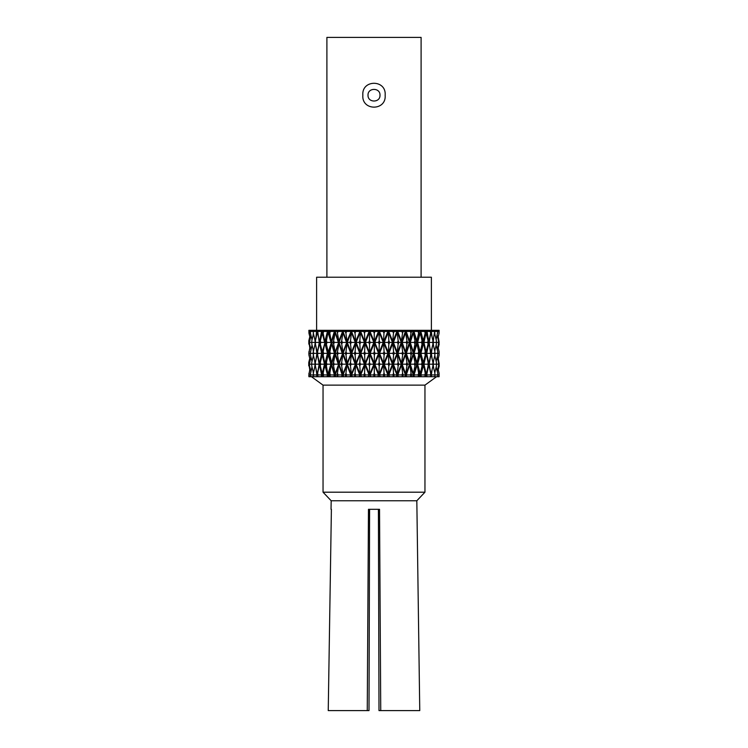 <?xml version="1.0" encoding="UTF-8"?>
<svg xmlns="http://www.w3.org/2000/svg" width="748" height="748" viewBox="0 0 748 748"><rect width="100%" height="100%" fill="white"/><g stroke="black" fill="none" stroke-linecap="round" stroke-linejoin="round"><path stroke-width="1.12" d="M438.263 369.811L439.244 365.894L438.562 362.471L438.562 365.894L438.665 364.183M438.253 358.516L439.244 364.183M438.216 347.998L439.179 344.145L438.506 340.714L438.506 344.145L438.599 342.425M438.188 336.768L439.188 342.425M432.84 341.724L434.925 330.317L436.514 330.317M437.215 330.317L439.076 330.317L439.095 333.159L439.113 330.317L437.73 330.317L437.832 331.448L439.039 331.448M437.197 376.721L439.057 376.721M430.605 331.448L431.278 331.448L431.446 330.317L437.617 330.317L433.924 330.317M313.075 330.317L313.777 330.317M310.308 376.721L313.319 376.487M309.747 358.516L308.821 353.346L309.784 347.998M310.196 346.548L308.821 353.346M309.812 336.768L308.887 330.317L308.943 333.159L308.961 330.317L310.383 330.317L310.27 331.448L308.999 331.448M308.887 330.317L313.253 330.317L313.347 333.159L313.431 330.317L316.731 330.317L315.6 340.013M310.139 368.362L308.877 374.944L309.737 369.811M331.037 509.323L331.177 500.758L323.043 492.193L323.043 385.136L311.477 376.721L308.896 376.721L308.831 374.944M309.756 369.905L308.756 362.471L308.756 365.894M310.897 356.946L309.42 364.183L308.765 364.183M309.775 358.414L308.756 362.471M310.158 359.956L308.933 355.057L308.933 351.625M312.047 345.043L310.28 353.346L308.98 353.346M308.877 353.346L308.933 355.057M309.812 348.101L308.821 340.714L308.821 344.145M310.953 335.272L309.485 342.425L308.84 342.425M309.831 336.694L308.821 340.714M310.214 338.255L308.943 333.159M311.981 366.857L310.27 374.944L308.98 374.944L308.924 373.233M308.877 374.944L308.924 376.665L308.98 374.944M308.924 376.665L311.318 376.721M310.888 371.363L309.532 365.894L309.532 362.471M312.318 364.183L309.644 364.183M309.42 364.183L309.532 365.894M313.328 354.842L313.178 356.478M313.132 349.615L313.328 351.841M312 361.443L310.439 355.057L310.439 351.625M313.468 353.346L310.598 353.346M310.28 353.346L310.439 355.057M310.944 349.559L309.607 344.145L309.607 340.714M312.449 342.425L309.728 342.425M309.485 342.425L309.607 344.145M313.328 333.066L313.122 335.254M312.047 339.788L310.439 333.159L310.485 330.317L313.375 330.317M313.477 331.448L310.598 331.448M310.27 331.448L310.439 333.159M313.178 371.868L313.319 373.411M313.459 374.944L310.588 374.944L310.429 373.233M310.27 374.944L310.429 376.665L310.588 374.944M312.056 376.721L313.3 376.721M315.067 364.304L314.656 367.614M314.609 360.414L315.067 364.061M313.421 372.897L311.757 365.894L311.757 362.471L311.757 365.894M315.086 364.183L311.972 364.183M313.44 355.384L311.757 362.471M317.657 353.346L316.918 353.346L315.88 360.143M315.693 345.286L316.918 353.346L313.627 353.346L313.365 351.625L313.103 353.346L313.365 355.057L313.627 353.346M315.357 363.622L313.365 355.057M315.357 343.061L313.365 351.625M315.17 342.724L314.824 345.342M314.833 339.573L315.17 342.135M313.487 351.111L311.832 344.145L311.832 340.714L311.832 344.145M315.207 342.425L312.056 342.425M313.477 333.748L311.832 340.714M328.063 331.448L327.474 331.448L324.8 341.724L328.063 331.448L327.746 330.317L321.369 330.317L321.612 331.448L322.257 331.448L321.995 330.317L317.404 330.317L317.601 331.448L313.608 331.448M319.976 341.724L319.461 341.724L321.612 331.448L317.965 331.448L317.732 330.317L321.369 330.317L316.731 330.317M315.338 341.724L313.347 333.159M315.862 368.128L316.9 374.944L313.608 374.944L313.347 373.233L313.347 376.665L313.608 374.944M317.629 374.944L316.9 374.944L316.628 376.721L317.311 376.721L317.461 375.898M315.338 364.669L313.347 373.233M313.347 376.665L316.628 376.721M314.02 376.721L321.883 376.721L322.295 374.944L317.975 374.944L317.62 373.233L317.62 376.665L317.975 374.944M319.817 364.183L319.172 364.183L317.283 374.458L315.366 365.894L315.366 362.471L315.366 365.894M317.806 374.458L317.283 374.458M317.806 353.907L317.283 353.907L319.172 364.183L315.675 364.183M317.283 353.907L315.366 362.471M322.323 353.346L321.631 353.346L319.499 363.622L317.648 355.057L317.648 351.625L317.648 355.057M320.032 363.622L319.499 363.622M320.032 343.061L319.499 343.061L321.631 353.346L318.003 353.346M319.499 343.061L317.648 351.625M319.817 342.425L319.293 342.425L317.348 352.71L315.441 344.145L315.441 340.714L315.441 344.145M317.806 332.149L319.293 342.425L315.768 342.425M317.348 332.149L315.441 340.714M321.808 333.384L322.192 331.701M319.461 341.724L317.61 333.159L317.965 331.448M317.732 330.317L317.61 333.159M320.004 364.669L319.48 364.669L321.612 374.944L321.238 376.721L327.035 376.721L327.493 374.944L323.594 374.944L323.155 373.233L323.155 376.665L323.594 374.944M319.48 364.669L317.62 373.233M317.62 376.665L321.238 376.721M325.071 364.183L324.482 364.183L322.042 374.458L319.602 364.183L322.042 353.907L324.482 364.183L320.686 364.183L320.284 362.471L319.873 364.183L320.284 365.894L320.686 364.183M322.519 374.458L320.284 365.894M325.053 364.108L324.922 363.622M322.519 353.907L320.284 362.471M327.979 353.907L328.148 353.346L327.521 353.346L324.856 363.622L322.201 353.346L324.856 343.061L327.521 353.346L323.622 353.346L323.183 351.625L322.743 353.346L323.183 355.057L323.622 353.346M325.343 363.622L324.856 363.622L323.183 355.057M328.148 353.346L326.754 348.362M325.343 343.061L324.856 343.061L323.183 351.625M322.201 353.346L322.743 353.346M324.903 343.061L325.053 342.491M328.381 332.149L325.034 342.425L325.978 342.425L328.381 352.71L331.42 342.425L328.017 352.71L325.034 342.425L322.098 352.71L319.611 342.425L322.098 332.149L324.585 342.425L320.77 342.425L320.359 340.714L320.359 344.145L320.77 342.425M322.519 352.71L320.359 344.145M325.053 342.369L324.884 341.724M322.519 332.149L320.359 340.714M328.101 331.448L329.27 331.448L329.793 333.159L331.242 341.724L334.898 331.448L334.393 331.448L331.242 341.724L328.101 331.448L328.447 330.317L329.616 330.317L327.185 330.317L327.474 331.448L323.575 331.448L323.286 330.317L327.185 330.317L322.977 330.317L323.136 333.159L323.575 331.448M323.136 333.159L324.8 341.724L322.126 331.448L322.968 330.317M322.126 331.448L322.687 331.448M325.305 364.669L322.164 374.944L322.622 376.721L327.605 376.721L328.11 374.944L325.025 364.183L327.961 353.907L330.897 364.183L327.961 374.458L326.399 365.894L326.885 364.183L326.399 362.471L325.913 364.183L326.399 365.894M323.155 373.233L324.828 364.669L327.493 374.944L328.11 374.944M322.164 374.944L322.706 374.944M334.954 374.944L330.345 374.944L329.821 373.233L331.28 364.669L334.412 374.944L333.87 376.721L328.69 376.721L328.148 374.944L331.701 364.669L334.954 374.944L334.375 376.721L327.035 376.721M330.279 367.96L331.42 364.183L326.885 364.183M331.42 364.183L328.783 355.3M328.381 353.907L326.399 362.471M325.025 364.183L325.913 364.183M329.859 355.057L331.738 363.622L334.992 353.346L334.45 353.346L331.317 363.622L328.185 353.346L331.317 343.061L334.45 353.346L330.382 353.346L329.859 351.625L329.335 353.346L329.859 355.057L330.382 353.346M334.992 353.346L331.738 343.061L329.859 351.625M328.185 353.346L329.335 353.346M331.42 342.425L329.522 336.086M326.474 340.714L328.017 332.149L330.99 342.425L326.969 342.425L326.474 340.714L325.978 342.425M326.474 344.145L326.969 342.425M334.898 331.448L334.534 330.317L334.047 330.317L334.393 331.448L330.317 331.448L329.971 330.317L334.047 330.317M329.793 333.159L330.317 331.448M328.924 330.317L329.616 330.317L329.27 331.448M328.148 374.944L329.298 374.944L329.821 376.665L330.345 374.944M329.821 373.233L329.298 374.944M342.668 374.944L338.068 374.944L337.479 373.233L338.685 364.669L342.219 374.944L341.612 376.721L335.768 376.721L335.151 374.944L339.031 364.669L342.668 374.944L342.023 376.721L333.87 376.721M333.58 365.894L335.263 374.458L338.713 364.183L334.908 374.458L331.542 364.183L334.908 353.907L338.274 364.183L334.141 364.183L333.58 362.471L333.019 364.183L333.58 365.894L334.141 364.183M338.713 364.183L335.263 353.907L333.58 362.471M331.542 364.183L333.019 364.183M337.516 355.057L339.078 363.622L342.706 353.346L338.732 363.622L335.197 353.346L338.732 343.061L342.257 353.346L338.105 353.346L337.516 351.625L336.927 353.346L337.516 355.057L338.105 353.346M342.706 353.346L339.078 343.061L337.516 351.625M335.197 353.346L336.927 353.346M333.655 344.145L335.263 352.71L338.722 342.425L334.954 352.71L331.551 342.425L334.954 332.149L338.358 342.425L334.225 342.425L333.655 340.714L333.084 342.425L333.655 344.145L334.225 342.425M338.722 342.425L335.263 332.149L333.655 340.714M331.551 342.425L333.084 342.425M337.442 333.159L338.975 341.724L342.603 331.448L338.648 341.724L335.104 331.448L335.487 330.317L337.236 330.317L337.442 333.159L338.031 331.448L337.638 330.317L341.799 330.317L342.182 331.448L338.031 331.448M342.603 331.448L342.201 330.317L337.638 330.317L341.799 330.317M335.104 331.448L336.852 331.448M335.151 374.944L336.89 374.944L337.479 376.665L338.068 374.944M337.479 373.233L336.89 374.944M351.083 374.944L346.595 374.944L345.95 373.233L346.885 364.669L350.737 374.944L350.073 376.721L343.697 376.721L343.023 374.944L347.147 364.669L351.083 374.944L350.391 376.721L341.612 376.721M341.668 365.894L343.014 374.458L346.801 364.183L342.724 374.458L339.003 364.183L342.724 353.907L346.446 364.183L342.285 364.183L341.668 362.471L341.051 364.183L341.668 365.894L342.285 364.183M346.801 364.183L343.014 353.907L341.668 362.471M339.003 364.183L341.051 364.183M345.997 355.057L347.194 363.622L351.13 353.346L346.922 363.622L343.07 353.346L346.922 343.061L350.784 353.346L346.633 353.346L345.997 351.625L345.352 353.346L345.997 355.057L346.633 353.346M351.13 353.346L347.194 343.061L345.997 351.625M343.07 353.346L345.352 353.346M341.733 344.145L343.014 352.71L346.801 342.425L342.771 352.71L339.012 342.425L342.771 332.149L346.52 342.425L342.36 342.425L341.733 340.714L341.107 342.425L341.733 344.145L342.36 342.425M346.801 342.425L343.014 332.149L341.733 340.714M339.012 342.425L341.107 342.425M345.903 333.159L347.081 341.724L351.018 331.448L346.829 341.724L342.967 331.448L343.388 330.317L345.688 330.317L345.258 331.448L345.903 333.159L346.548 331.448L346.128 330.317L350.27 330.317L350.69 331.448L346.548 331.448M351.018 331.448L350.578 330.317L346.128 330.317L350.27 330.317M342.967 331.448L345.258 331.448M343.023 374.944L345.305 374.944L345.95 376.665L346.595 374.944M345.95 373.233L345.305 374.944M360.003 374.944L355.73 374.944L355.048 373.233L355.683 364.669L359.769 374.944L359.068 376.721L352.299 376.721L351.597 374.944L355.861 364.669L360.003 374.944L359.283 376.721L350.073 376.721M350.475 365.894L351.448 374.458L355.496 364.183L351.242 374.458L347.25 364.183L351.242 353.907L355.244 364.183L351.139 364.183L350.475 362.471L349.812 364.183L350.475 365.894L351.139 364.183M355.496 364.183L351.448 353.907L350.475 362.471M347.25 364.183L349.812 364.183M355.094 355.057L355.908 363.622L360.05 353.346L355.73 363.622L351.644 353.346L355.73 343.061L359.816 353.346L355.777 353.346L355.094 351.625L354.412 353.346L355.094 355.057L355.777 353.346M360.05 353.346L355.908 343.061L355.094 351.625M351.644 353.346L354.412 353.346M350.541 344.145L351.457 352.71L355.496 342.425L351.279 352.71L347.259 342.425L351.279 332.149L355.3 342.425L351.205 342.425L350.541 340.714L349.868 342.425L350.541 344.145L351.205 342.425M355.496 342.425L351.457 332.149L350.541 340.714M347.259 342.425L349.868 342.425M355.001 333.159L355.796 341.724L359.938 331.448L355.627 341.724L351.532 331.448L351.981 330.317L354.767 330.317L354.318 331.448L355.001 333.159L355.674 331.448L355.225 330.317L359.274 330.317L359.723 331.448L355.674 331.448M359.938 331.448L359.479 330.317L355.225 330.317L359.274 330.317M351.532 331.448L354.318 331.448M350.578 330.317L355.225 330.317M351.597 374.944L354.365 374.944L355.048 376.665L355.73 374.944M355.048 373.233L354.365 374.944M369.241 374.944L365.276 374.944L364.566 373.233L364.893 364.669L369.129 374.944L368.39 376.721L361.387 376.721L360.658 374.944L364.987 364.669L369.241 374.944L368.502 376.721L359.068 376.721M359.807 365.894L360.396 374.458L364.603 364.183L360.274 374.458L356.085 364.183L360.274 353.907L364.454 364.183L360.508 364.183L359.807 362.471L359.115 364.183L359.807 365.894L360.508 364.183M364.603 364.183L360.396 353.907L359.807 362.471M356.085 364.183L359.115 364.183M364.613 355.057L365.033 363.622L369.297 353.346L364.94 363.622L360.704 353.346L364.94 343.061L369.175 353.346L365.323 353.346L364.613 351.625L363.911 353.346L364.613 355.057L365.323 353.346M369.297 353.346L365.033 343.061L364.613 351.625M360.704 353.346L363.911 353.346M359.863 344.145L360.293 352.71L364.613 342.425L360.293 352.71L356.104 342.425L360.293 332.149L364.491 342.425L360.564 342.425L359.863 340.714L359.162 342.425L359.863 344.145L360.564 342.425M364.613 342.425L360.396 332.149L359.863 340.714M356.104 342.425L359.162 342.425M364.51 333.159L364.828 341.724L369.175 331.448L364.828 341.724L360.592 331.448L361.06 330.317L364.267 330.317L363.809 331.448L364.51 333.159L365.22 331.448L364.753 330.317L368.596 330.317L369.063 331.448L365.22 331.448M369.175 331.448L368.708 330.317L364.267 330.317M360.592 331.448L363.809 331.448M360.658 374.944L363.865 374.944L364.566 376.665L365.276 374.944M364.566 373.233L363.865 374.944M378.591 374.944L377.852 376.721L378.591 374.944L375.019 374.944L374.299 373.233L374.309 364.669L378.591 374.944L374.309 364.669L370.026 374.944L370.765 376.721L368.39 376.721M369.456 365.894L369.606 374.458L373.925 364.183L369.606 374.458L365.333 364.183L369.606 353.907L373.878 364.183L370.166 364.183L369.456 362.471L368.745 364.183L369.456 365.894L370.166 364.183M373.925 364.183L369.643 353.907L369.456 362.471M365.333 364.183L368.745 364.183M374.346 355.057L374.355 363.622L378.638 353.346L374.355 363.622L370.073 353.346L374.355 343.061L378.638 353.346L374.355 343.061L374.346 351.625L373.635 353.346L374.346 355.057L375.066 353.346L374.346 351.625M378.638 353.346L375.066 353.346M370.073 353.346L373.635 353.346M369.503 344.145L369.643 352.71L373.925 342.425L369.615 352.71L365.342 342.425L369.615 332.149L373.897 342.425L369.643 332.149L369.503 340.714L368.792 342.425L369.503 344.145L370.213 342.425L369.503 340.714M373.897 342.425L370.213 342.425M365.342 342.425L368.792 342.425M378.516 331.448L374.234 341.724L369.951 331.448L370.428 330.317L369.951 331.448L374.234 341.724L374.243 333.159L374.954 331.448L374.486 330.317L378.049 330.317L378.516 331.448L374.954 331.448M379.769 330.317L379.301 331.448L379.872 330.317L370.428 330.317L374 330.317L373.523 331.448L374.243 333.159M369.951 331.448L373.523 331.448M370.026 374.944L373.589 374.944L374.299 376.665L375.019 374.944M374.299 373.233L373.589 374.944M370.765 376.721L425.762 376.721L426.229 374.944L425.668 374.944L425.229 373.233L424.78 374.944L425.229 376.665L425.668 374.944M383.303 364.183L379.03 374.458L374.767 364.183L379.03 353.907L383.303 364.183L379.919 364.183L379.208 362.471L378.497 364.183L379.208 365.894L379.919 364.183M379.208 362.471L378.984 353.907L374.711 364.183L378.984 374.458L379.208 365.894M374.711 364.183L378.497 364.183M387.997 353.346L383.761 363.622L379.526 353.346L383.761 343.061L387.997 353.346L384.781 353.346L384.07 351.625L383.369 353.346L384.07 355.057L384.781 353.346M384.07 351.625L383.668 343.061L379.414 353.346L383.668 363.622L384.07 355.057M379.414 353.346L383.369 353.346M383.303 342.425L379.04 352.71L374.776 342.425L379.04 332.149L383.303 342.425L379.956 342.425L379.245 340.714L378.535 342.425L379.245 344.145L379.956 342.425M379.245 340.714L378.993 332.149L374.711 342.425L378.993 352.71L379.245 344.145M374.711 342.425L378.535 342.425M387.875 331.448L383.64 341.724L379.404 331.448L383.257 331.448L383.967 333.159L384.668 331.448L384.21 330.317L387.408 330.317L387.875 331.448L384.668 331.448M379.301 331.448L383.556 341.724L383.967 333.159M384.21 330.317L379.872 330.317L383.724 330.317L383.257 331.448M379.367 374.944L380.208 376.721L379.367 374.944L383.621 364.669L387.95 374.944L384.734 374.944L384.033 373.233L383.322 374.944L384.033 376.665L384.734 374.944M383.322 374.944L379.479 374.944L383.715 364.669L384.033 373.233M387.95 374.944L387.212 376.721L384.033 376.665M380.208 376.721L384.023 376.721M392.522 364.183L388.352 374.458L384.182 364.183L388.352 353.907L392.522 364.183L389.54 364.183L388.848 362.471L388.147 364.183L388.848 365.894L389.54 364.183M388.848 362.471L388.221 353.907L384.014 364.183L388.221 374.458L388.848 365.894M384.014 364.183L388.147 364.183M397.038 353.346L392.943 363.622L388.848 353.346L392.943 343.061L397.038 353.346L394.252 353.346L393.57 351.625L392.887 353.346L393.57 355.057L394.252 353.346M393.57 351.625L392.765 343.061L388.642 353.346L392.765 363.622L393.57 355.057M388.642 353.346L392.887 353.346M392.504 342.425L388.352 352.71L384.192 342.425L388.352 332.149L392.504 342.425L389.558 342.425L388.866 340.714L388.175 342.425L388.866 344.145L389.558 342.425M388.866 340.714L388.221 332.149L384.014 342.425L388.221 352.71L388.866 344.145M384.014 342.425L388.175 342.425M396.917 331.448L392.831 341.724L388.745 331.448L389.184 330.317L388.521 331.448L392.784 331.448L393.467 333.159L394.149 331.448L393.7 330.317L396.468 330.317L396.917 331.448L394.149 331.448M388.521 331.448L392.653 341.724L393.467 333.159M389.184 330.317L393.233 330.317L389.184 330.317L393.233 330.317L392.784 331.448M393.233 330.317L397.861 330.317L397.422 331.448L397.861 330.317M388.595 374.944L389.512 376.721L388.595 374.944L392.719 364.669L397.001 374.944L394.215 374.944L393.532 373.233L392.85 374.944L393.532 376.665L394.215 374.944M392.85 374.944L388.81 374.944L392.906 364.669L393.532 373.233M397.001 374.944L396.29 376.721L393.532 376.665M389.512 376.721L393.523 376.721M401.33 364.183L397.356 374.458L393.373 364.183L397.356 353.907L401.33 364.183L398.815 364.183L398.151 362.471L397.487 364.183L398.151 365.894L398.815 364.183M398.151 362.471L397.132 353.907L393.102 364.183L397.132 374.458L398.151 365.894M393.102 364.183L397.487 364.183M405.575 353.346L401.713 363.622L397.852 353.346L401.713 343.061L405.575 353.346L403.284 353.346L402.639 351.625L401.994 353.346L402.639 355.057L403.284 353.346M402.639 351.625L401.452 343.061L397.534 353.346L401.452 363.622L402.639 355.057M397.534 353.346L401.994 353.346M401.293 342.425L397.338 352.71L393.383 342.425L397.338 332.149L401.293 342.425L398.824 342.425L398.16 340.714L397.506 342.425L398.16 344.145L398.824 342.425M398.16 340.714L397.141 332.149L393.102 342.425L397.141 352.71L398.16 344.145M393.102 342.425L397.506 342.425M405.453 331.448L401.601 341.724L397.74 331.448L401.891 331.448L402.527 333.159L403.172 331.448L402.751 330.317L405.033 330.317L405.453 331.448L403.172 331.448M397.422 331.448L401.339 341.724L402.527 333.159M398.17 330.317L402.312 330.317L398.17 330.317L402.312 330.317L401.891 331.448M397.487 374.944L398.478 376.721L397.487 374.944L401.405 364.669L405.528 374.944L403.237 374.944L402.592 373.233L401.947 374.944L402.592 376.665L403.237 374.944M401.947 374.944L397.805 374.944L401.667 364.669L402.592 373.233M405.528 374.944L404.864 376.721L402.592 376.665M398.478 376.721L402.592 376.721M409.521 364.183L405.827 374.458L402.134 364.183L405.827 353.907L409.521 364.183L407.529 364.183L406.912 362.471L406.295 364.183L406.912 365.894L407.529 364.183M406.912 362.471L405.538 353.907L401.76 364.183L405.538 374.458L406.912 365.894M401.76 364.183L406.295 364.183M413.401 353.346L409.857 363.622L406.314 353.346L409.857 343.061L413.401 353.346L411.652 353.346L411.063 351.625L410.465 353.346L411.063 355.057L411.652 353.346M411.063 351.625L409.511 343.061L405.902 353.346L409.511 363.622L411.063 355.057M405.902 353.346L410.465 353.346M409.465 342.425L405.799 352.71L402.144 342.425L405.799 332.149L409.465 342.425L407.52 342.425L406.912 340.714L406.304 342.425L406.912 344.145L407.52 342.425M406.912 340.714L405.538 332.149L401.76 342.425L405.538 352.71L406.912 344.145M401.76 342.425L406.304 342.425M413.289 331.448L409.754 341.724L406.22 331.448L406.603 330.317L405.809 331.448L410.372 331.448L410.961 333.159L411.55 331.448L411.157 330.317L412.896 330.317L413.289 331.448L411.55 331.448M405.809 331.448L409.418 341.724L410.961 333.159M406.603 330.317L410.755 330.317L406.603 330.317L410.755 330.317L410.372 331.448M405.865 374.944L406.884 376.721L405.865 374.944L409.474 364.669L413.364 374.944L411.615 374.944L411.026 373.233L410.428 374.944L411.026 376.665L411.615 374.944M410.428 374.944L406.276 374.944L409.82 364.669L411.026 373.233M413.364 374.944L412.746 376.721L411.026 376.665M406.884 376.721L411.017 376.721M416.926 364.183L413.597 374.458L410.269 364.183L413.597 353.907L416.926 364.183L415.495 364.183L414.944 362.471L414.383 364.183L414.944 365.894L415.495 364.183M414.944 362.471L413.233 353.907L409.801 364.183L413.233 374.458L414.944 365.894M409.801 364.183L414.383 364.183M421.442 357.357L420.339 353.355L420.9 353.346L423.583 343.061L417.206 363.622L414.055 353.346L417.206 343.061L420.348 353.346L419.179 353.346L418.656 351.625L418.132 353.346L418.656 355.057L419.179 353.346M418.656 351.625L416.786 343.061L413.56 353.346L416.786 363.622L418.656 355.057M413.56 353.346L418.132 353.346M416.851 342.425L413.56 352.71L410.269 342.425L413.56 332.149L416.851 342.425L415.477 342.425L414.934 340.714L414.383 342.425L414.934 344.145L415.477 342.425M414.934 340.714L413.233 332.149L409.801 342.425L413.233 352.71L414.934 344.145M409.801 342.425L414.383 342.425M422.059 338.012L420.254 331.448L421.124 330.317L420.572 330.317L417.104 341.724L413.971 331.448L414.308 330.317L413.476 331.448L418.039 331.448L418.562 333.159L418.74 330.317L419.89 330.317L420.236 331.448L419.086 331.448M413.476 331.448L416.701 341.724L418.562 333.159M414.308 330.317L418.384 330.317L414.308 330.317L418.384 330.317L418.039 331.448M413.522 374.944L414.57 376.721L413.522 374.944L416.748 364.669L420.311 374.944L419.142 374.944L418.618 373.233L418.095 374.944L418.618 376.665L419.142 374.944M418.095 374.944L414.027 374.944L417.169 364.669L418.618 373.233M420.441 374.458L419.768 376.721L418.618 376.665M414.57 376.721L418.609 376.721M423.368 364.183L420.479 374.458L417.58 364.183L420.479 353.907L423.368 364.183L422.536 364.183L422.059 362.471L421.573 364.183L422.059 365.894L422.536 364.183M420.049 374.458L422.059 365.894M420.049 353.907L422.059 362.471M417.758 361.789L417.038 364.183L421.573 364.183M417.038 364.183L418.104 367.717M425.257 351.625L423.583 343.061L426.257 353.346L423.583 363.622L420.9 353.346L424.808 353.346L425.257 355.057L425.257 351.625L424.808 353.346M423.106 363.622L425.257 355.057M426.257 353.346L425.696 353.346M423.274 342.425L420.432 352.71L417.59 342.425L420.432 332.149L423.274 342.425L422.508 342.425L422.031 340.714L421.563 342.425L422.031 344.145L422.508 342.425M420.049 352.71L422.031 344.145M421.563 342.425L417.038 342.425L420.049 332.149L422.031 340.714M417.038 342.425L418.413 347.016M426.154 331.448L423.49 341.724L420.825 331.448L424.724 331.448L425.173 333.159L425.322 330.317L425.864 330.317L426.154 331.448L425.612 331.448M423.031 341.724L425.173 333.159M425.322 330.317L421.124 330.317L425.014 330.317L424.724 331.448M423.078 364.669L426.229 374.944M424.78 374.944L420.881 374.944L421.339 376.721L420.797 376.721L420.301 374.944L420.881 374.944L423.555 364.669L425.229 373.233M421.339 376.721L425.229 376.665M428.707 364.183L426.323 374.458L423.929 364.183L426.323 353.907L428.707 364.183L428.099 362.471L428.099 365.894L428.492 364.183L429.165 364.183L430.988 353.907L432.924 362.471L432.924 365.894L432.924 362.471M425.836 374.458L426.323 374.458L428.099 365.894M425.836 353.907L426.323 353.907L428.099 362.471M423.462 363.622L423.34 364.098M423.321 364.183L427.697 364.183M428.324 363.622L428.856 363.622L426.706 353.346L428.856 343.061L430.708 351.625L430.708 355.057L430.708 351.625M428.324 343.061L428.856 343.061M426.079 353.346L430.343 353.346M428.856 363.622L430.708 355.057M428.604 342.425L426.267 352.71L423.929 342.425L426.267 332.149L428.604 342.425L428.062 340.714L427.669 342.425L428.062 344.145L428.454 342.425M425.836 352.71L428.062 344.145M425.836 332.149L428.062 340.714M423.864 340.293L423.321 342.425L427.669 342.425M423.321 342.425L423.48 343.061M428.267 341.724L428.782 341.724L426.874 330.317L426.267 330.317L426.014 331.448L430.278 331.448L430.633 333.159L430.755 330.317L430.278 331.448M428.782 341.724L430.633 333.159M431.446 330.317L430.511 330.317M428.295 364.669L428.828 364.669L430.68 373.233L430.68 376.665L430.68 373.233M430.324 374.944L426.687 374.944L427.052 376.721L426.454 376.721L426.051 374.944L426.687 374.944L428.828 364.669M427.052 376.721L430.68 376.665M425.191 376.721L439.104 376.721L439.113 373.233L439.113 376.665M430.465 374.458L430.988 374.458L429.165 364.183L432.625 364.183M430.465 353.907L430.988 353.907M430.988 374.458L432.924 365.894M430.652 353.346L431.325 353.346L432.428 346.174M432.297 359.666L431.325 353.346L434.625 353.346L434.887 355.057L434.887 351.625L434.625 353.346M432.896 363.622L434.887 355.057M432.896 343.061L434.887 351.625M430.474 352.71L429.165 342.425L430.932 332.149L432.886 340.714L432.886 344.145L432.886 340.714M428.501 342.425L432.587 342.425M430.932 352.71L432.886 344.145M434.064 330.317L430.783 330.438M432.288 338.087L431.278 331.448L434.569 331.448L434.831 333.159M435.729 330.317L434.747 330.317L434.569 331.448M430.633 374.944L431.316 374.944L432.213 369.063M432.886 364.669L434.878 373.233L434.878 376.665L434.878 373.233M430.82 376.01L431.587 376.721L431.316 374.944L434.616 374.944M431.587 376.721L434.878 376.665M433.186 363.939L433.578 360.704M433.578 367.642L433.186 364.435M434.784 372.831L436.439 365.894L436.439 362.471L436.439 365.894M434.784 355.524L436.439 362.471M433.157 364.183L436.234 364.183M434.85 351.438L434.981 350.017M434.934 356.151L434.85 355.244M436.178 361.368L437.72 355.057L437.72 351.625L437.72 355.057M436.14 345.174L437.72 351.625M434.672 353.346L437.552 353.346M433.167 342.35L433.625 338.348M433.55 345.866L433.167 342.509M434.747 350.999L436.393 344.145L436.393 340.714L436.393 344.145M434.71 333.702L436.393 340.714M433.157 342.425L436.196 342.425M434.934 334.646L434.803 333.271M436.112 339.555L437.832 331.448M434.635 331.448L437.515 331.448L437.674 333.159M437.73 330.317L437.515 331.448M434.84 373.065L434.906 372.317M436.187 366.978L437.711 373.233L437.711 376.665L437.711 373.233M434.663 374.944L437.552 374.944M434.831 376.721L437.711 376.665M437.234 371.279L438.562 365.894M437.225 357.067L438.562 362.471M435.832 364.183L438.459 364.183M437.917 359.863L439.123 355.057L439.123 351.625L439.123 355.057M437.879 346.661L439.123 351.625M437.879 353.346L439.067 353.346M437.187 349.456L438.506 344.145M437.159 335.282L438.506 340.714M435.832 342.425L438.412 342.425M437.861 338.105L439.095 333.159M437.926 368.465L439.113 373.233M437.87 374.944L439.067 374.944M380.741 710.6L378.993 710.6L378.404 509.323L369.596 509.323L369.007 710.6L367.259 710.6L368.474 509.323L379.526 509.323L380.741 710.6L419.759 710.6L416.823 500.758L424.958 492.193L424.958 385.136L436.523 376.721M317.404 330.317L314.59 330.317L316.619 330.317L316.619 277.218L431.381 277.218L431.381 330.317M326.895 277.218L326.895 37.4L421.105 37.4L421.105 277.218M331.392 509.323L328.241 710.6L367.259 710.6M379.993 95.211C380.321 87.479 367.679 87.479 368.007 95.211C367.679 102.944 380.321 102.944 379.993 95.211M385.164 95.211C386.492 79.316 361.508 79.316 362.836 95.211C361.508 111.106 386.492 111.106 385.164 95.211M430.801 330.317L419.404 330.317M314.59 330.317L312.346 330.317M312.271 330.317L313.936 330.317M314.441 330.317L317.199 330.317M430.596 330.317L433.41 330.317M331.177 500.758L416.823 500.758M323.043 492.193L424.958 492.193M323.043 385.136L424.958 385.136M335.88 330.317L334.534 330.317M343.697 330.317L342.201 330.317M361.162 330.317L359.479 330.317M370.428 330.317L368.708 330.317M388.979 330.317L387.305 330.317M406.211 330.317L404.724 330.317M413.84 330.317L412.494 330.317"/></g></svg>
